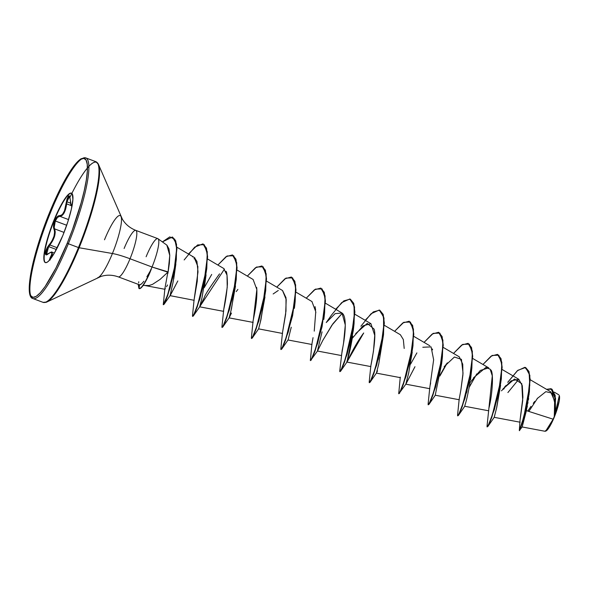 <?xml version="1.0" encoding="UTF-8"?>
<svg xmlns="http://www.w3.org/2000/svg" width="589" height="589" viewBox="0 0 589 589"><rect width="100%" height="100%" fill="white"/><g stroke="black" fill="none" stroke-linecap="round" stroke-linejoin="round"><path stroke-width="0.88" d="M46.722 254.566L45.957 253.277L46.678 250.251L49.874 244.987C54.512 238.781 56.095 233.413 54.615 228.878L64.061 232.419L54.615 228.878L54.195 227.42L55.314 221L57.479 217.407L59.754 216.288C63.214 216.001 65.512 211.871 66.653 203.882L71.159 205.576L66.653 203.882L66.925 201.791L70.562 203.161L66.925 201.791L67.926 198.184L69.163 196.417L69.576 196.387L70.29 199.796C70.945 207.954 71.24 204.906 71.703 206.135L72.005 205.995M72.624 202.16L72.344 203.271A0.537 0.427 12.5 0 0 72.432 203.536A0.537 0.427 -167.5 0 1 72.344 203.271L71.733 205.296L71.151 205.355L69.723 196.328L69.141 195.806L68.442 196.144L66.999 199.067L64.51 210.722L62.662 214.05L61.587 215.066L59.46 215.662C57.855 215.603 56.294 217.297 54.792 220.735C53.422 224.321 53.143 227.126 53.96 229.15C55.454 233.487 53.945 238.597 49.439 244.487L49.874 244.987L49.439 244.487C44.83 249.905 43.8 257.71 48.217 253.859A0.537 0.383 -127.7 0 1 48.305 253.726L46.553 254.522L48.629 246.607L56.367 249.508L48.629 246.607L52.642 240.872L54.578 236.307L55.241 232.051L54.615 228.878A0.537 0.449 153.3 0 0 53.96 229.15A0.537 0.449 -26.7 0 1 54.615 228.878C53.805 226.971 54.041 224.343 55.314 221L66.682 225.263L55.314 221C56.721 217.79 58.201 216.222 59.754 216.288L68.538 219.587L59.754 216.288A0.537 0.486 -80.2 0 1 59.46 215.662L57.015 216.966L54.792 220.735L53.967 220.205A37.092 6.913 110.6 0 1 71.63 193.229A37.092 6.913 110.6 0 1 62.824 235.526L67.787 221.95L71.328 209.272L72.896 199.421L72.256 193.906L71.122 193.059L69.509 193.56L67.463 195.371L65.062 198.434L56.758 213.726L49.005 233.781L44.411 251.849L43.939 259.683L44.536 261.825L45.662 262.672L47.282 262.179L49.329 260.36L54.372 253.108L62.824 235.526A37.092 6.913 110.6 0 1 45.162 262.503A37.092 6.913 110.6 0 1 53.967 220.205L54.291 220.323A37.092 6.913 110.6 0 1 71.586 193.207A37.092 6.913 -69.4 0 0 54.291 220.323L54.792 220.735L53.555 225.535L54.6 232.176L53.989 236.233L52.119 240.592L46.664 248.852L45.353 252.85L45.949 254.742L50.566 252.482L51.839 252.681L51.692 254.426L49.123 260.478M553.145 419.199L545.672 431.155L545.002 431.273L548.447 428.159L554.183 417.005L553.145 419.199L526.404 410.643L553.145 419.199M545.856 431.052A19.238 3.586 -69.4 0 0 546.106 430.942A19.238 3.586 -69.4 0 0 554.323 417.027L554.617 401.05L550.619 391.722L530.174 379.706M143.156 285.437L149.127 285.51L152.551 284.34L160.09 279.407L167.872 272.184L152.043 267.016A24.841 4.631 110.6 0 1 151.093 269.283L150.968 269.239A23.95 4.462 110.6 0 1 150.247 271.043L150.497 271.139A23.95 4.462 -69.4 0 0 151.285 269.151L148.399 276.182M146.889 276.764L150.247 271.043A23.95 4.462 -69.4 0 0 150.968 269.239L151.093 269.283A24.841 4.631 -69.4 0 0 152.043 267.016L168.145 271.904L169.367 263.32L169.765 255.243L168.991 248.911L166.937 245.193L158.014 238.736M50.418 212.717A75.127 14.003 -69.4 0 0 32.579 298.38A75.127 14.003 -69.4 0 0 68.346 243.75L67.234 243.161A74.052 13.805 110.6 0 1 30.724 295.671A74.052 13.805 110.6 0 1 49.557 212.57L49.557 212.57A74.052 13.805 110.6 0 1 86.068 160.061A74.052 13.805 110.6 0 1 67.234 243.161L68.346 243.75A75.127 14.003 110.6 0 1 32.579 298.38A75.127 14.003 110.6 0 1 50.418 212.717A75.127 14.003 110.6 0 1 86.185 158.088A75.127 14.003 110.6 0 1 68.346 243.75L78.47 247.549L68.346 243.75A75.127 14.003 -69.4 0 0 86.185 158.088A75.127 14.003 -69.4 0 0 50.418 212.717M42.703 302.179A75.127 14.003 -69.4 0 0 78.47 247.549A75.127 14.003 110.6 0 1 42.703 302.179M45.677 302.429A74.818 13.945 -69.4 0 0 79.132 247.748L78.47 247.549L79.132 247.748A74.818 13.945 110.6 0 1 45.677 302.429M124.11 248.499A24.841 4.631 110.6 0 1 135.934 230.439A24.841 4.631 110.6 0 1 130.036 258.762A28.618 4.256 22.2 0 0 112.425 253.513A33.227 6.192 -69.4 0 1 97.568 277.794A33.227 6.192 -69.4 0 0 112.425 253.513L79.132 247.748L112.425 253.513A33.227 6.192 -69.4 0 0 120.988 216.45A33.227 6.192 -69.4 0 0 104.496 239.782M146.116 256.752A24.841 4.631 110.6 0 1 158.095 238.803A24.841 4.631 110.6 0 1 152.043 267.016L130.036 258.762A24.841 4.631 110.6 0 1 118.212 276.823A24.841 4.631 110.6 0 0 130.036 258.762L152.043 267.016A24.841 4.631 -69.4 0 0 157.94 238.692M49.579 212.511L49.55 212.533C32.77 253.425 23.612 296.878 32.991 298.579L43.115 302.378L46.877 302.002L100.874 276.491C106.521 274.636 112.344 274.768 118.352 276.889L139.49 284.804C140.351 285.032 141.809 283.846 143.856 281.255L143.878 281.233M519.999 420.642L520.094 419.81L519.999 420.642M520.168 419.235L522.914 397.214L522.296 385.685L518.762 379.264L511.016 380.884L501.467 390.831M498.213 395.528L497.793 396.169L498.213 395.528M488.995 407.897C492.721 393.091 493.722 370.842 490.541 369.782M472.672 358.436L488.737 367.875L480.329 370.429L470.132 382.445M444.15 366.623L454.399 357.022L461.415 359.334L463.028 373.124L460.87 389.984L462.917 374.906L462.755 364.223L459.28 356.824L443.222 347.385M430.242 384.992L430.655 382.916M432.584 349.859L432.252 348.938M404.194 348.467L403.347 339.588L400.373 334.729L384.315 325.29M355.69 333.602L367.271 323.398L374.022 329.037C376.651 335.207 372.115 359.923 370.82 365.938L373.47 351.162L374.729 335.355L370.923 323.678L363.015 325.82L352.318 338.241M317.456 351.029L341.473 355.557L343.556 343.004L345.294 325.032L342.018 313.009L325.408 303.188M311.905 344.057L313.046 337.666M315.807 312.781L315.785 312.17M315.63 310.116L315.034 306.589M282.448 332.984L285.989 311.051L286.004 297.703L282.558 290.532L266.5 281.093M253.336 319.672L256.841 289.53L253.108 279.481L237.05 270.042M223.555 310.683L223.599 310.293M225.948 271.293C226.75 271.404 227.244 275.615 227.428 283.927C226.758 292.991 225.528 301.458 223.754 309.335L227.229 287.299L227.023 275.137L223.658 268.429L207.593 258.991M203.676 285.032L203.257 285.672L203.676 285.032M194.09 299.838L198.007 271.89L196.932 261.398L194.201 257.378L176.855 247.189M167.556 284.958L167.121 285.717M166.878 286.144L166.54 286.74M165.406 288.72L164.935 288.33L167.872 272.184M167.939 273.237L169.765 255.457L166.849 245.127M176.104 259.138L175.993 261.958M175.861 263.997L173.726 279.017M169.971 295.626L194.201 300.309M170.589 294.883L177.819 280.968L170.052 295.73L173.188 281.689L176.332 259.359L170.103 288.109L163.941 304.432L163.447 304.646L164.949 302.51L167.681 295.568L174.108 272.516L176.921 248.757L175.713 240.849L172.489 237.058L176.516 244.06L176.332 259.359M194.024 258.821L195.018 258.004M206.062 274.805L204.523 286.121M219.55 273.863C209.618 287.712 204.538 295.582 204.324 297.474L199.649 306.825L223.658 311.36M235.504 285.982L231.043 310.484L229.099 317.876L253.108 322.404M264.969 296.952L260.286 322.33M260.124 322.949L259.315 325.931M258.542 328.853L282.558 333.455M291.246 327.241L288.102 339.86M324.053 316.448L324.134 314.195L324.046 316.462M322.05 331.857L317.508 350.654M322.75 340.501L331.865 325.246L342.283 313.252L332.999 323.633L322.75 340.501L317.515 350.978L310.528 360.542M352.649 336.002C350.83 346.796 349.115 354.666 347.517 359.629C344.337 369.627 351.574 349.196 363.7 332.976L346.965 362.029L353.297 330.444L354.063 323.67L347.171 354.136L340.567 371.269L339.978 371.593M346.899 362.066L370.923 366.608M376.364 373.124L400.38 377.652M412.241 352.097L408.604 373.411L405.821 384.175L414.973 366.704L405.873 384.131L398.886 393.695L400.476 391.501L403.384 384.308L410.415 359.931L413.787 334.177L412.646 325.467L409.252 321.285L413.449 329.03L412.97 345.772L406.079 376.238L399.475 393.364M435.271 395.072L441.654 363.59L442.427 356.816L435.529 387.282L428.925 404.415L428.336 404.739M471.126 374.457L470.685 378.587M470.456 380.273L471.877 367.867L464.986 398.333L458.382 415.466L457.793 415.79L459.383 413.596L462.291 406.403L469.323 382.025L472.695 356.271L471.553 347.562L468.159 343.38L472.356 351.125L471.877 367.867M488.737 410.805L464.721 406.27L465.163 404.452C466.378 401.021 468.064 393.467 470.228 381.79M500.598 385.294L496.748 407.433L494.186 417.321L520.183 422.232M518.776 379.272L507.895 392.561L518.776 379.272L502.13 369.487M529.106 393.85L529.025 394.807M528.627 398.341L528.429 399.776M527.994 402.589L527.891 403.163M527.346 406.16L527.133 407.242M529.408 391.641L529.857 375.37L525.668 367.543L528.951 371.445L530.159 379.368L527.678 402.051L522.377 422.718L519.557 430.684L523.606 418.654L529.408 391.641L526.404 410.643L522.149 426.959L545.016 431.273M555.479 408.243L554.234 416.894L554.779 402.92L552.151 393.128L545.841 391.67L537.131 398.635M534.775 401.404L533.259 403.318M530.998 406.381L527.781 411.085M520.455 417.336L522.701 400.586L521.78 383.719L514.55 379.007L502.962 388.924M503.455 389.042L504.987 386.539M507.733 382.305L517.311 370.761L524.873 367.308L529.128 372.734L529.776 385.309L523.893 416.681L519.314 430.574L519.962 421.238M546.548 389.329L552.033 389.233L554.941 395.315L554.249 416.828L555.375 398.989L551.061 388.696L546.548 389.329M522.193 426.922L519.314 430.588L522.134 422.622L527.435 401.963L529.916 379.279L528.708 371.35L525.55 367.492L517.812 370.326L507.718 382.327M503.705 389.138L505.973 385.449L503.705 389.138M528.848 411.424L537.676 398.046M551.186 388.74L555.567 398.378L554.713 415.37L555.486 408.089L555.162 395.293L551.186 388.74M526.404 410.643L522.583 425.317M555.486 408.089L554.323 417.027A19.238 3.586 -69.4 0 0 559.285 395.565M135.934 230.439A24.841 4.631 110.6 0 1 130.036 258.762A28.618 4.256 -157.8 0 0 112.425 253.513A33.227 6.192 -69.4 0 0 120.988 216.45M70.091 196.969A74.818 13.945 110.6 0 1 98.415 164.302A74.818 13.945 110.6 0 1 79.132 247.748A74.818 13.945 -69.4 0 0 98.415 164.302A74.818 13.945 -69.4 0 0 88.836 166.378M96.302 161.887A75.127 14.003 110.6 0 1 78.47 247.549A75.127 14.003 -69.4 0 0 96.302 161.887M49.557 212.57L55.123 199.634L66.417 177.48L71.711 169.109L76.489 162.991L80.575 159.369L83.807 158.382L86.068 160.061L87.26 164.353L87.341 171.075L86.311 179.991L84.212 190.74L81.113 202.918L72.462 229.644L67.234 243.161L55.97 267.943L45.081 286.622L40.295 292.74L36.216 296.363L32.984 297.349L30.724 295.671L29.531 291.378L29.45 284.656L30.481 275.74L32.579 264.991L39.64 239.679L49.557 212.57M138.945 288.514L139.379 288.654L138.945 288.514L138.268 284.752L139.137 288.558L139.328 284.759M138.643 282.978L138.761 281.733M192.625 256.863L193.192 256.966M194.142 257.349L197.875 266.589L197.249 281.314L194.09 299.772L192.485 315.711L193.788 314.607L197.786 304.528L206.408 269.416L207.247 253.601L204.273 244.707L197.609 244.943L188.428 253.984M223.754 309.335L221.935 326.762L223.246 325.651L227.244 315.571L235.858 280.46L236.697 264.645L233.723 255.751L227.067 255.994L217.878 265.035L226.051 256.657L232.412 254.941L235.681 259.079L236.822 267.789L233.45 293.543L226.419 317.92L223.511 325.113L222.001 327.455L221.935 326.762M236.218 291.614L237.875 289.405M256.657 287.425L256.841 289.53C257.503 305.625 251.717 324.127 253.16 322.404M273.141 293.97L278.28 290.465M282.484 290.48L286.217 299.543L285.643 314.187L282.455 332.918L280.843 348.865L282.153 347.753L286.151 337.674L294.765 302.562L295.604 286.747L292.63 277.853L285.974 278.089L276.786 287.137L284.951 278.759L291.312 277.036L294.588 281.174L295.73 289.884L292.358 315.638L285.326 340.022L282.411 347.208L280.909 349.549L280.843 348.857M311.934 301.531L315.756 311.743L314.239 331.136M326.24 322.551L335.141 313.635L342.018 313.009C347.812 316.904 344.499 340.14 342.187 350.293L339.75 370.96L341.215 369.531L345.574 358.259L354.144 320.887L354.107 305.654L349.763 298.998L341.649 302.643L331.438 315.181L326.24 322.551M370.82 365.938L369.207 382.011L370.672 380.575L375.031 369.303L383.594 331.931L383.557 316.705L379.22 310.042L371.099 313.694L360.888 326.232M422.799 347.26L431.082 346.884L433.644 359.769L429.72 388.166L428.115 404.113L429.418 403.001L433.416 392.922L442.03 357.81L442.869 341.995L439.895 333.102L433.239 333.337L424.051 342.386L432.223 334.007L438.577 332.284L441.853 336.422L443.002 345.132L439.622 370.886L432.591 395.271L429.683 402.456L428.174 404.798L428.115 404.106M460.87 389.984L459.177 399.209L457.565 415.157L458.868 414.052L462.873 403.98L471.487 368.861L472.326 353.047L469.352 344.153L462.696 344.388L453.508 353.429L461.673 345.058L468.034 343.335L471.31 347.466L472.452 356.183L469.08 381.93L462.048 406.314L459.133 413.507L457.631 415.849L457.565 415.157M473.504 377.799L485.954 367.396L490.181 369.229L492.286 375.878L487.022 426.208L488.325 425.103L492.323 415.031L500.937 379.912L501.776 364.098L498.802 355.196L492.146 355.439L482.958 364.481L491.13 356.102L497.491 354.387L500.76 358.524L501.909 367.234L498.53 392.981L491.498 417.358L488.59 424.551L487.081 426.9L487.022 426.2M467.136 390.882L466.517 392.164M446.337 363.95L440.027 375.178M416.879 352.907L410.577 364.127M398.657 393.062L399.968 391.95L403.966 381.871L412.58 346.759L413.419 330.944L410.445 322.05L403.789 322.293L394.601 331.335L402.766 322.956L409.127 321.233L412.403 325.371L413.544 334.081L410.172 359.835L403.134 384.219L400.226 391.405L398.724 393.754L400.27 377.115M378.779 357.729L378.16 359.01M310.3 359.908L311.603 358.804L315.601 348.732L324.215 313.613L325.054 297.798L322.08 288.904L315.424 289.14L306.243 298.181L314.408 289.81L320.769 288.087L324.038 292.225L325.187 300.935L321.808 326.681L314.776 351.066L311.868 358.259L310.366 360.601L311.905 343.961M252.998 321.866L251.393 337.814L252.696 336.702L256.701 326.623L265.315 291.511L266.147 275.696L263.173 266.802L256.517 267.045L247.336 276.086L255.501 267.708L261.862 265.985L265.131 270.123L266.28 278.833L262.9 304.587L255.869 328.971L252.961 336.157L251.459 338.506L251.393 337.806M163.227 304.064L164.346 303.173L167.813 294.375L175.537 263.335L176.678 248.639L174.742 239.186L169.728 236.911L162.402 241.91L172.363 237.006L175.47 240.761L176.678 248.661L173.865 272.427L167.431 295.479L163.278 304.719L164.854 288.949M487.081 426.9L488.833 424.647L491.741 417.454L498.78 393.077L502.152 367.322L501.011 358.613L497.609 354.431L501.813 362.176L501.335 378.918L494.436 409.384L487.832 426.517L487.243 426.841M476.788 373.875L469.315 387.12L476.788 373.875M466.76 392.252L466.105 393.636L466.76 392.252M447.331 362.824L439.865 376.069L447.331 362.824M428.174 404.798L429.926 402.552L432.834 395.359L439.873 370.974L443.245 345.22L442.103 336.51L438.702 332.329L442.906 340.074L442.427 356.816M378.403 359.106L377.74 360.49L378.403 359.106M369.436 382.644L371.018 380.45L373.927 373.257L380.965 348.879L384.337 323.133L383.196 314.416L379.802 310.234L383.999 317.986L383.52 334.721L376.621 365.187L370.017 382.32L369.436 382.644M335.693 309.232L343.866 300.854L350.227 299.138L353.496 303.276L354.637 311.986L351.265 337.733L344.234 362.11L341.325 369.303L339.816 371.652L341.568 369.399L344.477 362.206L351.508 337.828L354.887 312.074L353.739 303.364L350.345 299.183L354.541 306.935L354.063 323.67M310.366 360.601L312.111 358.348L315.027 351.154L322.058 326.777L325.43 301.023L324.289 292.313L320.887 288.131L325.091 295.877L324.613 312.619L317.714 343.085L311.11 360.218M280.909 349.549L282.661 347.304L285.569 340.111L292.6 315.726L295.98 289.972L294.831 281.262L291.437 277.08L295.634 284.826L295.155 301.568L288.264 332.034L281.66 349.167L281.071 349.491M251.621 338.447L253.204 336.253L256.112 329.06L263.15 304.682L266.522 278.928L265.381 270.211L261.98 266.037L266.184 273.782L265.705 290.524L258.807 320.99L252.202 338.115L251.621 338.447M222.163 327.396L223.754 325.202L226.662 318.008L233.693 293.631L237.072 267.885L235.931 259.167L232.53 254.985L236.726 262.738L236.248 279.473L229.357 309.947L222.752 327.072L222.163 327.396M211.709 274.43L204.236 287.668L211.709 274.43M192.713 316.345L194.304 314.151L197.212 306.957L204.243 282.58L207.615 256.833L206.474 248.116L203.08 243.934L207.276 251.687L206.798 268.422L199.899 298.888L193.295 316.021L192.713 316.345M184.158 259.955L194.723 247.093L202.955 243.89L206.231 248.028L207.372 256.738L203.993 282.492L196.962 306.869L194.053 314.062L192.551 316.403L192.485 315.704M339.816 371.652L339.75 370.952M365.151 320.283L373.316 311.905L379.677 310.182L382.953 314.327L384.094 323.037L380.715 348.791L373.684 373.168L370.776 380.354L369.274 382.703L369.207 382.003M487.832 426.517L494.23 417.277L496.549 408.243L501.335 378.918M500.775 382.747L500.856 380.487M429.83 388.703L405.821 384.175L408.751 372.778L412.97 345.772M377.52 370.879L376.415 373.08L378.734 364.046L383.52 334.721M252.202 338.115L258.6 328.883L260.92 319.842L265.705 290.524M231.499 313.039L229.15 317.832L231.47 308.798L236.248 279.473M224.468 269.055L199.7 306.781L202.012 297.747L206.798 268.422M163.941 304.432L170.052 295.73M141.08 284.2L139.49 284.804L139.137 288.558A23.95 4.462 -69.4 0 0 150.247 271.043L147.338 276.013M151.285 269.151A23.95 4.462 110.6 0 1 150.497 271.139L150.247 271.043A23.95 4.462 110.6 0 1 139.137 288.558L139.379 288.654A23.95 4.462 -69.4 0 0 150.497 271.139A23.95 4.462 110.6 0 1 144.688 283.073A23.95 4.462 110.6 0 1 139.379 288.654M144.658 283.132L149.93 272.633M559.285 395.646L554.676 415.657M545.429 431.104L547.328 429.911L549.942 426.149L555.685 413.515L559.285 400.616L559.219 395.44M45.53 262.65A37.092 6.913 110.6 0 1 54.291 220.323A37.092 6.913 -69.4 0 0 45.486 262.62M50.212 259.955L49.675 259.918L50.875 257.452L51.464 257.673L50.875 257.452L52.141 252.225L52.333 254.323L50.875 257.452L50.256 257.4L50.875 257.452L49.653 259.999M52.119 252.217L52.141 252.225C52.046 251.628 50.764 252.129 48.305 253.726A0.537 0.383 52.3 0 0 48.217 253.859C52.311 251.142 52.995 252.32 50.256 257.4L49.285 260.412M49.874 244.987L57.273 247.763L49.874 244.987M69.576 196.387L66.925 201.791L65.725 208.83L64.098 213.012L61.948 215.633L59.754 216.288A0.537 0.486 99.8 0 1 59.46 215.662C62.824 215.441 65.018 211.503 66.027 203.846L66.653 203.882L66.027 203.846C67.853 195.069 69.281 193.7 70.305 199.73L70.305 199.73C70.732 205.988 71.416 207.166 72.344 203.271M72.108 205.848L71.483 205.9M157.808 238.626L135.801 230.373C129.882 228.017 125.405 224.284 122.372 219.182L98.481 164.449L95.897 161.695L85.773 157.896L81.216 158.699C78.042 160.635 74.28 164.964 69.936 171.679C63.229 182.134 56.441 195.754 49.55 212.533M459.287 399.754L435.271 395.226M429.83 345.78L413.765 336.334M370.923 323.678L354.858 314.239M312.015 344.506L288.006 339.978M312.015 301.575L295.958 292.137M164.913 289.287L145.409 285.613M554.264 392.134L558.755 394.77M464.78 406.226L458.382 415.466M435.323 395.175L428.925 404.415M376.415 373.08L370.017 382.32M346.965 362.029L340.567 371.269M323.84 319.393L324.613 312.619M288.058 339.927L281.66 349.167M294.39 308.341L295.155 301.568M229.15 317.832L222.752 327.072M199.7 306.781L193.295 316.021M54.394 253.071L52.141 252.225"/></g></svg>

